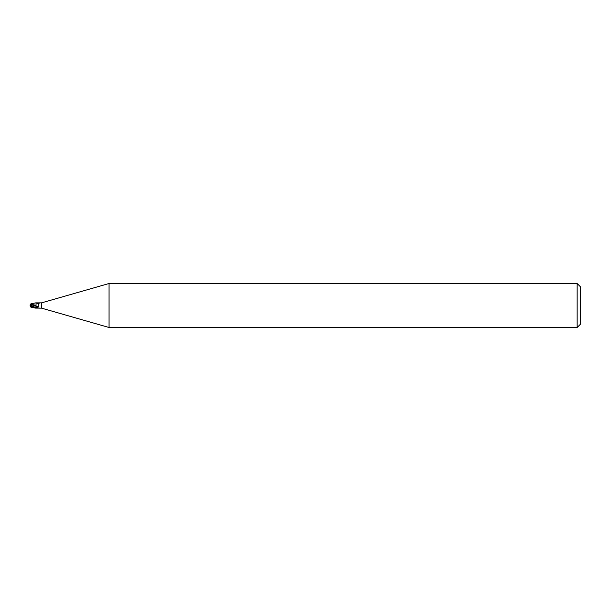 <?xml version="1.0" encoding="UTF-8"?>
<svg xmlns="http://www.w3.org/2000/svg" width="611" height="611" viewBox="0 0 611 611"><rect width="100%" height="100%" fill="white"/><g stroke="black" fill="none" stroke-linecap="round" stroke-linejoin="round"><path stroke-width="0.92" d="M109.056 327.496L41.548 308.143L41.548 302.857L109.056 283.504L577.151 283.504L580.45 286.803L580.45 324.197L577.151 327.496L109.056 327.496L109.056 283.504M577.151 327.496L577.151 283.504M30.573 306.844L31.65 306.638L36.049 308.181L37.225 307.707C38.356 307.325 38.63 306.798 38.058 306.111L38.432 303.468L39.448 303.087M31.925 306.294L31.711 304.889L35.957 306.134L36.064 308.112L35.957 305.256L36.049 307.913M30.993 303.766L36.049 302.819L36.049 305.592M41.548 308.143L39.165 308.143M36.049 302.888L41.548 302.857M31.703 306.035L36.049 307.57L36.049 308.112L39.555 308.097M37.225 307.707A4.132 2.284 -156.3 0 1 36.049 307.577L36.049 305.286M36.263 302.949A2.841 1.566 -156.3 0 0 37.997 303.438A2.841 1.566 -156.3 0 0 38.478 303.438M37.538 303.041A2.979 1.642 -156.3 0 0 39.555 302.903M36.049 306.164A2.994 1.65 -156.3 0 0 38.058 306.111M30.107 304.087L35.957 305.294M31.169 305.813L31.573 304.744L30.672 304.744L30.55 305.5L31.352 305.5M31.573 304.744L30.718 304.614L30.871 304.133M30.833 304.263L30.657 304.805M30.107 305.271L31.787 306.126M36.049 307.959L30.741 305.408M31.711 304.889L31.65 304.225M30.855 306.814L30.657 306.195M30.993 307.234L36.049 308.181M30.107 305.729L31.169 305.187M30.718 305.584L30.863 306.837M30.718 305.416L30.55 305.874M31.65 306.638L31.65 306.119M37.997 303.438L38.539 303.407"/></g></svg>
